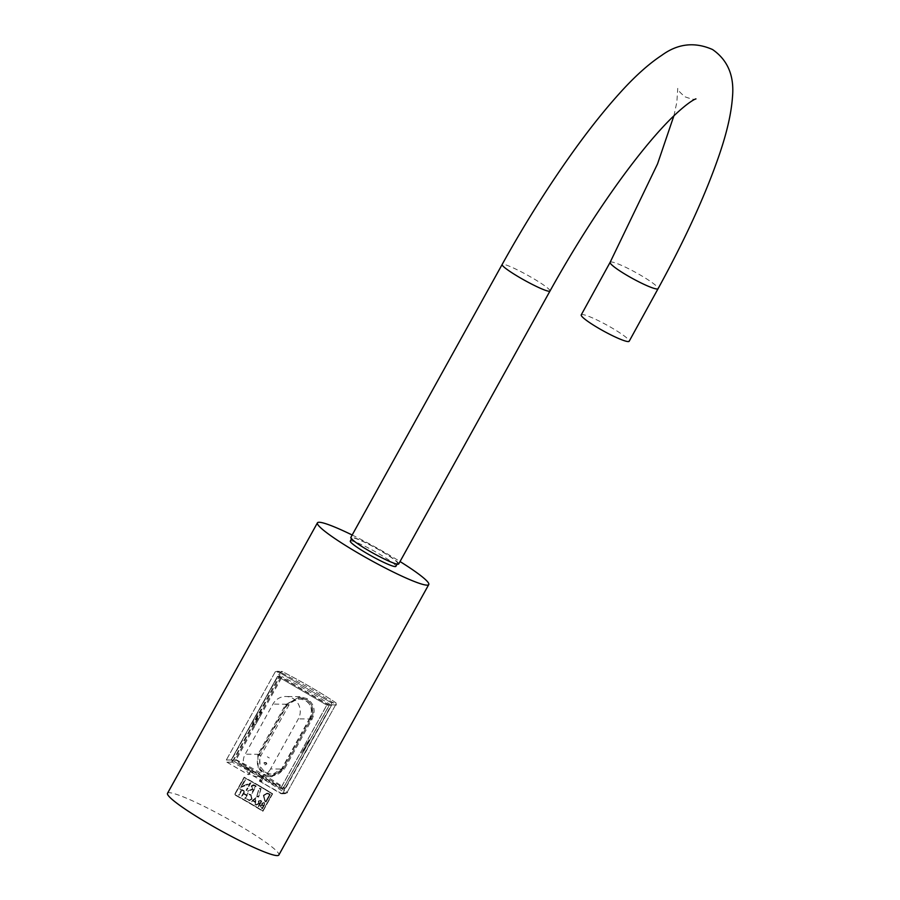 <?xml version="1.0" encoding="UTF-8"?>
<svg xmlns="http://www.w3.org/2000/svg" width="900" height="900" viewBox="0 0 900 900"><rect width="100%" height="100%" fill="white"/><g stroke="black" fill="none" stroke-linecap="round" stroke-linejoin="round"><path stroke-width="0.67" stroke-dasharray="4.5 3.38" d="M352.181 535.016A63.641 6.862 -151 0 1 387.304 553.882A63.641 6.862 -151 0 1 400.027 561.544M307.08 698.614L299.959 696.668L286.774 704.239L259.009 754.324C255.51 762.671 257.468 769.477 264.881 774.742L271.822 776.689L284.389 769.106L312.154 719.033C315.923 710.685 314.224 703.879 307.08 698.614M258.919 785.509A63.641 6.862 29 0 0 244.181 777.206L234.461 794.734A63.641 6.862 -151 0 1 249.199 803.036A63.641 6.862 -151 0 1 262.924 811.327L272.644 793.8A63.641 6.862 29 0 0 258.919 785.509M167.524 793.294A63.641 6.862 -151 0 1 237.398 824.321A63.641 6.862 -151 0 1 278.854 855M270.585 768.938A14.974 14.603 90.7 0 1 257.704 776.52A14.974 14.603 90.7 0 1 245.205 754.144L272.97 704.07A14.974 14.603 90.7 0 1 285.84 696.488A14.974 14.603 90.7 0 1 298.339 718.864L270.585 768.938L284.389 769.106M272.644 793.8L262.856 811.327A63.36 6.84 29 0 0 234.394 794.734L244.114 777.206A63.36 6.84 -151 0 1 272.576 793.8M262.822 810.855L272.205 793.935A63.641 6.862 29 0 0 244.328 777.679L234.945 794.599A63.641 6.862 -151 0 1 262.822 810.855L262.755 810.855A63.36 6.84 29 0 0 234.877 794.599L244.26 777.679A63.36 6.84 -151 0 1 272.137 793.935L262.755 810.855M256.714 796.556L258.649 797.107L261.09 788.659L259.144 788.119L256.646 796.556L259.076 788.119L261.034 788.659L258.593 797.107L256.646 796.556M240.615 787.489L249.638 783.979L246.161 790.256A63.641 6.862 -151 0 1 246.656 790.538L250.987 782.741L241.976 786.251L245.464 779.962A63.641 6.862 29 0 0 244.946 779.681L240.615 787.489L244.879 779.681A63.36 6.84 -151 0 1 245.396 779.962L241.909 786.251L250.92 782.73L246.6 790.538A63.36 6.84 29 0 0 246.094 790.256L249.57 783.979L240.547 787.489M241.942 790.2A63.641 6.862 -151 0 1 243.607 791.123L243.866 790.65A63.641 6.862 29 0 0 240.041 788.524L239.771 789.008A63.641 6.862 -151 0 1 241.459 789.93L238.657 794.97A63.641 6.862 -151 0 1 239.153 795.24L241.942 790.2L239.085 795.24A63.36 6.84 29 0 0 238.59 794.97L241.391 789.93A63.36 6.84 29 0 0 239.715 789.008L239.974 788.524A63.36 6.84 -151 0 1 243.81 790.65L243.54 791.123A63.36 6.84 29 0 0 241.875 790.2M246.724 795.015A63.641 6.862 29 0 0 243.81 793.373L244.98 791.269A63.641 6.862 29 0 0 244.496 790.999L241.436 796.523A63.641 6.862 -151 0 1 241.92 796.793L243.54 793.845A63.641 6.862 -151 0 1 246.465 795.499L244.834 798.435A63.641 6.862 -151 0 1 245.306 798.705L248.366 793.181A63.641 6.862 29 0 0 247.894 792.911L246.724 795.015L247.826 792.911A63.36 6.84 -151 0 1 248.299 793.181L245.239 798.705A63.36 6.84 29 0 0 244.766 798.435L246.398 795.499A63.36 6.84 29 0 0 243.484 793.845L241.852 796.793A63.36 6.84 29 0 0 241.369 796.523L244.429 790.999A63.36 6.84 -151 0 1 244.912 791.269L243.743 793.373A63.36 6.84 -151 0 1 246.656 795.015M254.88 804.285A63.641 6.862 -151 0 1 255.364 804.577L256.185 797.512L250.65 801.788A63.641 6.862 -151 0 1 251.179 802.102L252.821 800.865A63.641 6.862 -151 0 1 255.094 802.204L254.88 804.285L255.026 802.204A63.36 6.84 29 0 0 252.754 800.865L251.123 802.102A63.36 6.84 29 0 0 250.583 801.788L256.129 797.512L255.308 804.577A63.36 6.84 29 0 0 254.812 804.285M261.821 804.712L261.866 803.183L264.082 802.53A63.36 6.84 -151 0 1 265.365 803.329L262.305 808.852A63.36 6.84 29 0 0 260.798 807.919L260.246 805.567L261.754 804.701L260.314 805.567L260.865 807.919A63.641 6.862 -151 0 1 262.373 808.852L265.433 803.329A63.641 6.862 29 0 0 264.15 802.53L261.934 803.183L261.821 804.712M260.618 800.381L260.55 800.381A63.36 6.84 -151 0 1 261.743 801.101L258.683 806.625A63.36 6.84 29 0 0 258.233 806.355L259.594 803.903A63.36 6.84 29 0 0 259.211 803.666L256.162 805.095A63.36 6.84 29 0 0 255.623 804.769L258.694 803.34L258.255 801.045L260.618 800.381L258.322 801.045L258.75 803.34L255.69 804.78A63.641 6.862 -151 0 1 256.23 805.095L259.279 803.666A63.641 6.862 -151 0 1 259.661 803.903L258.3 806.355A63.641 6.862 -151 0 1 258.75 806.625L261.81 801.101A63.641 6.862 29 0 0 260.618 800.381M251.674 798.739L249.334 800.111L246.442 798.75L249.334 800.663L252.146 799.009L250.942 794.554L249.019 794.7L249.334 794.137L250.875 794.554L252.079 799.009L249.266 800.663L246.375 798.75L249.278 800.111L251.606 798.739L250.605 795.038L249.019 794.7L250.672 795.038L251.606 798.739M254.486 785.036L253.35 784.721L251.269 785.936L252.067 789.12L247.669 791.111A63.641 6.862 -151 0 1 248.31 791.471L252.697 789.48A63.641 6.862 -151 0 1 253.406 789.896L251.516 793.305A63.641 6.862 -151 0 1 252.045 793.609L256.241 786.049A63.641 6.862 29 0 0 254.486 785.036L254.43 785.036A63.36 6.84 -151 0 1 256.174 786.049L251.989 793.609A63.36 6.84 29 0 0 251.449 793.305L253.339 789.885A63.36 6.84 29 0 0 252.63 789.48L248.243 791.471A63.36 6.84 29 0 0 247.601 791.111L252 789.12L251.201 785.936L253.294 784.732L254.43 785.036M269.01 793.665L267.064 793.102L263.396 795.308L264.814 801.236A63.641 6.862 -151 0 1 266.141 802.046L270.338 794.486A63.641 6.862 29 0 0 269.01 793.665L268.942 793.665A63.36 6.84 -151 0 1 270.27 794.486L266.074 802.046A63.36 6.84 29 0 0 264.746 801.236L263.34 795.296L267.007 793.102L268.942 793.665M262.305 803.452L263.812 803.014A63.36 6.84 -151 0 1 264.668 803.531L263.531 805.579A63.36 6.84 29 0 0 262.676 805.061L262.305 803.452M263.295 802.856L263.88 803.014L263.295 802.856M263.88 803.014L262.373 803.452L262.744 805.061A63.641 6.862 -151 0 1 263.599 805.59L264.735 803.543A63.641 6.862 29 0 0 263.88 803.014M260.685 805.837L262.204 805.399A63.36 6.84 -151 0 1 263.273 806.062L262.136 808.11A63.36 6.84 29 0 0 261.067 807.446L260.685 805.837L261.135 807.446A63.641 6.862 -151 0 1 262.204 808.11L263.34 806.062A63.641 6.862 29 0 0 262.26 805.399L260.752 805.837M258.705 801.315L260.28 800.865A63.36 6.84 -151 0 1 261.034 801.315L259.864 803.419A63.36 6.84 29 0 0 259.121 802.969L258.705 801.315L259.178 802.969A63.641 6.862 -151 0 1 259.931 803.419L261.09 801.315A63.641 6.862 29 0 0 260.347 800.865L258.773 801.315M255.161 801.619L255.521 798.705L253.282 800.505A63.641 6.862 -151 0 1 255.161 801.619L255.094 801.619A63.36 6.84 29 0 0 253.215 800.505L255.465 798.705L255.094 801.619M251.752 786.24L254.126 785.576A63.36 6.84 -151 0 1 255.341 786.285L253.643 789.345A63.36 6.84 29 0 0 252.428 788.648L251.752 786.24M253.282 785.351L254.183 785.576L253.282 785.351M254.183 785.576L251.809 786.24L252.484 788.648A63.641 6.862 -151 0 1 253.71 789.345L255.409 786.285A63.641 6.862 29 0 0 254.183 785.576M256.95 796.005L259.054 788.749L260.719 789.21L258.615 796.477L256.95 796.005L258.683 796.477L260.786 789.21L259.11 788.749L257.017 796.005M263.835 795.6L266.985 793.71L268.65 794.194A63.36 6.84 -151 0 1 269.483 794.711L265.882 801.214A63.36 6.84 29 0 0 265.05 800.696L263.835 795.6L265.118 800.696A63.641 6.862 -151 0 1 265.95 801.214L269.55 794.711A63.641 6.862 29 0 0 268.718 794.194L267.053 793.71L263.903 795.6M368.944 550.631A26.066 2.812 -151 0 1 351.968 538.065A26.066 2.812 -151 0 1 380.588 550.778A26.066 2.812 -151 0 1 397.564 563.332A26.066 2.812 -151 0 1 368.944 550.631M350.303 541.069A26.066 2.812 -151 0 1 378.911 553.781A26.066 2.812 -151 0 1 395.887 566.336M398.689 563.962A27.36 2.948 29 0 0 380.869 550.778A27.36 2.948 29 0 0 350.831 537.435M581.242 314.876A27.36 3.42 -151.2 0 1 611.55 327.724A27.36 3.42 -151.2 0 1 629.19 341.235M329.366 705.139L280.08 676.406L233.865 759.791L283.151 788.524L329.366 705.139L326.801 705.105L277.515 676.373L231.289 759.758L280.575 788.49L326.801 705.105L280.575 788.49L261.428 777.33L259.346 781.087L281.993 793.744L331.774 704.857M280.08 676.406L277.515 676.373L326.869 705.105L277.515 676.373L231.289 759.758L250.504 770.929L231.289 759.758L233.865 759.791M283.151 788.524L280.575 788.49M250.504 770.929L249.131 774.304C248.906 772.999 265.444 782.629 261.326 781.414L259.346 781.087M251.213 770.546L251.213 770.546C250.987 769.241 267.525 778.883 263.407 777.656L261.428 777.33M226.958 762.165L248.422 774.686L249.131 774.304M261.326 781.414L263.407 777.656M257.805 754.717L261 755.415C258.086 762.401 259.762 768.127 266.051 772.56C272.869 775.755 278.392 774.248 282.623 768.015L310.387 717.941L311.141 718.582C315.135 712.249 312.277 702.371 306.248 699.413L300.127 697.59L287.314 704.689L259.549 754.762L260.257 769.511L272.014 775.766L283.387 768.656L311.141 718.582L309.521 718.594C313.065 710.73 311.468 704.306 304.706 699.345L298.53 697.511L285.57 704.633L257.805 754.717L258.233 768.938L270.394 775.811L281.756 768.668L309.521 718.594M231.885 760.106L232.099 762.143C252.619 772.515 270.484 782.933 285.716 793.395L287.46 792.428L262.012 776.363L231.536 759.994L232.099 762.143L281.16 672.57L310.613 688.691L336.139 704.621L336.037 702.9C320.647 692.561 302.726 682.121 282.274 671.558L281.655 671.389M336.127 703.924L286.785 792.945L336.127 703.924M232.099 762.143A1.586 1.541 -90.1 0 0 232.11 762.154L226.924 762.165L226.339 760.005L275.231 671.861L281.16 672.57L282.319 671.591L277.335 671.265L331.267 702.697L336.004 702.844M226.339 760.005L231.536 759.994L280.215 672.188L282.319 671.591C302.715 682.121 320.58 692.539 335.914 702.832L336.037 702.9M311.141 718.582L310.387 717.941C313.481 710.955 311.963 705.24 305.843 700.796C298.856 697.601 293.164 699.109 288.765 705.33L261 755.415M336.589 704.992L331.808 704.857L282.983 793.001L280.879 793.597L285.806 793.395M282.983 793.001L287.91 792.799M281.149 671.445L282.319 671.591L281.149 671.445M275.231 671.861L226.316 760.005M248.422 774.686L250.447 770.929M226.89 762.165L248.366 774.686M259.999 781.065L262.08 777.319M331.234 702.697L331.808 704.857M331.2 702.697L277.335 671.265M280.811 793.597L281.993 793.744M277.279 671.265L275.175 671.861M285.12 788.31L331.178 705.229L326.869 705.105L280.642 788.49L285.12 788.31C271.08 778.736 254.756 769.219 236.138 759.746L231.356 759.758L277.571 676.373L282.184 676.676L236.138 759.746M252.326 724.365L255.218 725.141L262.159 712.62L259.267 711.844L252.326 724.365L254.317 724.433L261.259 711.911M301.522 753.053L308.464 740.531M331.178 705.229C317.048 695.812 300.724 686.295 282.184 676.676M255.218 725.141L254.317 724.433M309.488 740.104L302.546 752.625M263.869 763.076A1.147 1.125 90.7 0 1 264.87 762.491A1.147 1.125 90.7 0 1 265.826 764.212A1.147 1.125 90.7 0 1 264.836 764.798A1.147 1.125 90.7 0 1 263.869 763.076M266.602 764.224A1.147 1.125 -89.3 0 0 265.635 762.502A1.147 1.125 -89.3 0 0 264.645 763.087A1.147 1.125 -89.3 0 0 265.613 764.809A1.147 1.125 -89.3 0 0 266.602 764.224M280.811 677.194L235.148 759.577L283.455 787.748L329.119 705.364L280.811 677.194M269.291 757.957L267.345 756.821L269.291 757.957M259.009 754.324L245.205 754.144M286.774 704.239L272.97 704.07M312.154 719.033L298.339 718.864M549.99 291.026A27.36 2.948 29 0 0 532.17 277.83A27.36 2.948 29 0 0 502.132 264.499M610.144 262.294A27.36 3.42 -151.2 0 1 640.462 275.141A27.36 3.42 -151.2 0 1 658.091 288.664M281.756 768.668L283.387 768.656L282.623 768.015L283.387 768.656M285.57 704.633L288.765 705.33M259.403 781.087L280.879 793.597M309.116 739.811L302.175 752.321M271.822 776.689L257.704 776.52M299.959 696.668L285.84 696.488M351.968 538.065L351.529 538.852M397.564 563.332L397.125 564.12M673.909 115.774L676.845 102.218L677.745 88.369C677.137 89.359 679.545 92.171 684.967 96.795C691.673 99.236 695.306 99.945 695.869 98.933M248.929 774.371L251.01 770.614M270.394 775.811L272.002 775.766C276.998 775.462 280.8 773.089 283.421 768.645L311.186 718.56C315.135 707.366 311.456 700.369 300.139 697.59L298.53 697.511M285.199 793.665L281.7 793.8M265.635 762.502L264.87 762.491M265.613 764.809L264.836 764.798"/><path stroke-width="1.35" d="M400.027 561.544A63.641 6.862 -151 0 1 428.76 584.561A63.641 6.862 -151 0 1 358.886 553.534A63.641 6.862 -151 0 1 317.43 522.855A63.641 6.862 -151 0 1 352.181 535.016M428.76 584.561L278.854 855A63.641 6.862 -151 0 1 208.98 823.972A63.641 6.862 -151 0 1 167.524 793.294L317.43 522.855M397.125 564.12L395.887 566.336A26.066 2.812 -151 0 1 367.279 553.635A26.066 2.812 -151 0 1 350.303 541.069L351.529 538.852M549.99 291.026A27.36 2.948 29 0 1 519.952 277.684A27.36 2.948 29 0 1 502.132 264.499L350.831 537.435A27.36 2.948 29 0 0 368.651 550.62A27.36 2.948 29 0 0 398.689 563.962L549.99 291.026C573.188 249.311 597.285 211.331 622.294 177.075C640.766 151.931 657.236 132.221 671.704 117.922C690.705 99.506 696.769 98.595 695.869 98.933L695.846 98.933M502.132 264.499C526.365 220.894 551.711 180.979 578.137 144.743C592.312 125.392 605.88 108.529 618.829 94.14C634.14 76.984 648.484 64.035 661.849 55.26C677.801 43.583 694.688 41.67 712.53 49.523C727.774 60.064 734.423 75.892 732.476 97.043C731.329 113.22 726.952 132.401 719.359 154.586C705.836 194.119 685.418 238.815 658.091 288.664L629.19 341.235A27.36 3.42 -151.2 0 1 598.883 328.399A27.36 3.42 -151.2 0 1 581.242 314.876L610.144 262.294L657.562 163.845L673.909 115.774M658.091 288.664A27.36 3.42 -151.2 0 1 627.784 275.816A27.36 3.42 -151.2 0 1 610.144 262.294"/></g></svg>
